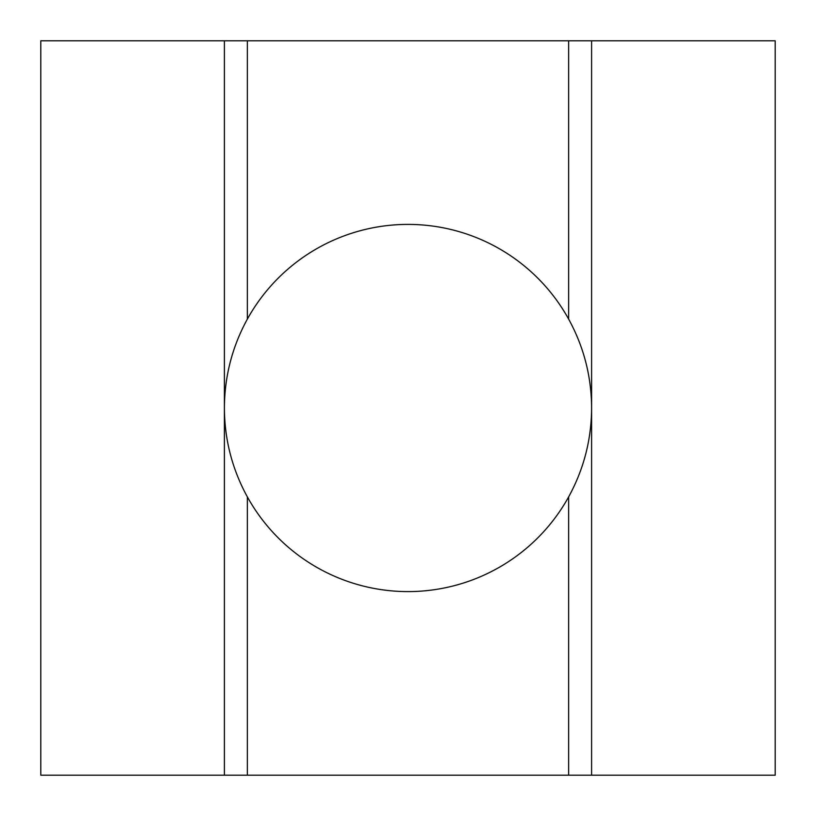 <?xml version="1.0" encoding="UTF-8"?>
<svg xmlns="http://www.w3.org/2000/svg" width="816" height="816" viewBox="0 0 816 816"><rect width="100%" height="100%" fill="white"/><g stroke="black" fill="none" stroke-linecap="round" stroke-linejoin="round"><path stroke-width="1.22" d="M568.65 496.883A183.6 183.6 0 0 1 247.35 496.883L247.35 775.2L591.6 775.2L591.6 40.8L568.65 40.8L568.65 319.117C583.807 346.8 591.457 376.431 591.6 408C591.457 439.569 583.807 469.2 568.65 496.883L568.65 775.2M247.35 496.883C232.193 469.2 224.543 439.569 224.4 408C224.543 376.431 232.193 346.8 247.35 319.117A183.6 183.6 0 0 1 568.65 319.117M224.4 775.2L40.8 775.2L40.8 40.8L224.4 40.8L224.4 775.2L247.35 775.2M40.8 201.45L40.8 408M591.6 40.8L775.2 40.8L775.2 775.2L591.6 775.2M775.2 408L775.2 614.55M568.65 40.8L224.4 40.8M224.4 470.791L224.4 408M247.35 40.8L247.35 319.117M591.6 345.209L591.6 408"/></g></svg>
